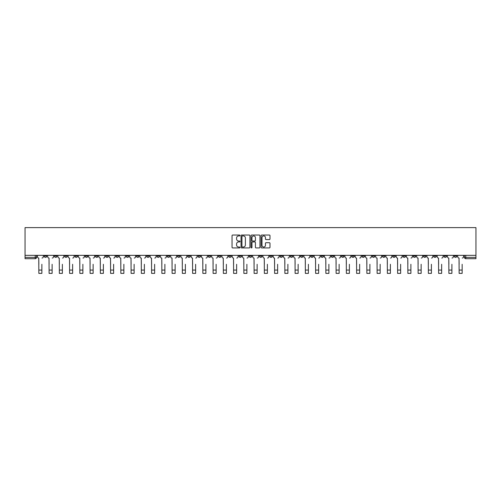 <?xml version="1.0" encoding="UTF-8"?>
<svg xmlns="http://www.w3.org/2000/svg" width="501" height="501" viewBox="0 0 501 501"><rect width="100%" height="100%" fill="white"/><g stroke="black" fill="none" stroke-linecap="round" stroke-linejoin="round"><path stroke-width="0.75" d="M239.985 235.483A0.451 0.451 0 0 0 239.534 235.032L232.683 235.032A0.645 0.645 0 0 0 232.038 235.677L232.038 247.287A0.645 0.645 0 0 0 232.683 247.932L239.534 247.932A0.451 0.451 0 0 0 239.985 247.481A0.451 0.451 0 0 0 239.534 247.031L238.651 247.031A2.067 2.067 0 0 1 236.585 244.964L236.585 244A2.067 2.067 0 0 1 238.651 241.933L239.534 241.933A0.451 0.451 0 0 0 239.985 241.482A0.451 0.451 0 0 0 239.534 241.031L238.651 241.031A2.067 2.067 0 0 1 236.585 238.964L236.585 238A2.067 2.067 0 0 1 238.651 235.933L239.534 235.933A0.451 0.451 0 0 0 239.985 235.483M382.445 255.347L382.445 256.067L385.075 256.067A1.315 1.315 0 0 1 383.76 257.382A1.315 1.315 0 0 1 382.445 256.067L382.445 255.347M320.941 255.347L320.941 256.067L323.571 256.067A1.315 1.315 0 0 1 322.256 257.382A1.315 1.315 0 0 1 320.941 256.067L320.941 255.347M310.689 255.347L310.689 256.067L313.319 256.067A1.315 1.315 0 0 1 312.004 257.382A1.315 1.315 0 0 1 310.689 256.067L310.689 255.347M249.185 255.347L249.185 256.067L251.815 256.067A1.315 1.315 0 0 1 250.5 257.382A1.315 1.315 0 0 1 249.185 256.067L249.185 255.347M238.933 255.347L238.933 256.067L241.563 256.067A1.315 1.315 0 0 1 240.248 257.382A1.315 1.315 0 0 1 238.933 256.067L238.933 255.347M228.681 255.347L228.681 256.067L231.312 256.067A1.315 1.315 0 0 1 229.997 257.382A1.315 1.315 0 0 1 228.681 256.067L228.681 255.347M208.184 255.347L208.184 256.067L210.808 256.067A1.315 1.315 0 0 1 209.499 257.382A1.315 1.315 0 0 1 208.184 256.067L208.184 255.347M187.681 256.067L187.681 255.347L187.681 256.067A1.315 1.315 0 0 0 188.996 257.382A1.315 1.315 0 0 1 187.681 256.067L190.311 256.067A1.315 1.315 0 0 1 188.996 257.382A1.315 1.315 0 0 0 190.311 256.067L190.311 255.347L190.311 256.067M177.429 256.067L177.429 255.347L177.429 256.067A1.315 1.315 0 0 0 178.744 257.382A1.315 1.315 0 0 1 177.429 256.067L180.059 256.067A1.315 1.315 0 0 1 178.744 257.382M167.177 256.067L167.177 255.347L167.177 256.067A1.315 1.315 0 0 0 168.493 257.382A1.315 1.315 0 0 1 167.177 256.067L169.808 256.067A1.315 1.315 0 0 1 168.493 257.382A1.315 1.315 0 0 0 169.808 256.067L169.808 255.347L169.808 256.067M156.932 255.347L156.932 256.067L159.556 256.067A1.315 1.315 0 0 1 158.241 257.382A1.315 1.315 0 0 1 156.932 256.067L156.932 255.347M146.68 255.347L146.68 256.067L149.304 256.067A1.315 1.315 0 0 1 147.995 257.382A1.315 1.315 0 0 1 146.68 256.067L146.68 255.347M136.429 255.347L136.429 256.067L139.059 256.067A1.315 1.315 0 0 1 137.744 257.382A1.315 1.315 0 0 1 136.429 256.067L136.429 255.347M126.177 256.067L126.177 255.347L126.177 256.067A1.315 1.315 0 0 0 127.492 257.382A1.315 1.315 0 0 1 126.177 256.067L128.807 256.067A1.315 1.315 0 0 1 127.492 257.382M105.673 256.067L105.673 255.347L105.673 256.067A1.315 1.315 0 0 0 106.989 257.382A1.315 1.315 0 0 1 105.673 256.067L108.304 256.067A1.315 1.315 0 0 1 106.989 257.382A1.315 1.315 0 0 0 108.304 256.067L108.304 255.347L108.304 256.067M95.428 256.067L95.428 255.347L95.428 256.067A1.315 1.315 0 0 0 96.737 257.382A1.315 1.315 0 0 1 95.428 256.067L98.052 256.067A1.315 1.315 0 0 1 96.737 257.382A1.315 1.315 0 0 0 98.052 256.067L98.052 255.347L98.052 256.067M85.176 256.067L85.176 255.347L85.176 256.067A1.315 1.315 0 0 0 86.491 257.382A1.315 1.315 0 0 1 85.176 256.067L87.8 256.067A1.315 1.315 0 0 1 86.491 257.382A1.315 1.315 0 0 0 87.8 256.067L87.8 255.347L87.8 256.067M74.925 256.067L74.925 255.347L74.925 256.067A1.315 1.315 0 0 0 76.24 257.382A1.315 1.315 0 0 1 74.925 256.067L77.555 256.067A1.315 1.315 0 0 1 76.24 257.382M64.673 256.067L64.673 255.347L64.673 256.067A1.315 1.315 0 0 0 65.988 257.382A1.315 1.315 0 0 1 64.673 256.067L67.303 256.067A1.315 1.315 0 0 1 65.988 257.382A1.315 1.315 0 0 0 67.303 256.067L67.303 255.347L67.303 256.067M54.421 256.067L54.421 255.347L54.421 256.067A1.315 1.315 0 0 0 55.736 257.382A1.315 1.315 0 0 1 54.421 256.067L57.051 256.067A1.315 1.315 0 0 1 55.736 257.382A1.315 1.315 0 0 0 57.051 256.067L57.051 255.347L57.051 256.067M269.35 239.578A0.645 0.645 0 0 0 269.995 238.933L269.995 235.677A0.645 0.645 0 0 0 269.35 235.032L261.741 235.032A0.645 0.645 0 0 0 261.096 235.677L261.096 247.287A0.645 0.645 0 0 0 261.741 247.932L269.35 247.932A0.645 0.645 0 0 0 269.995 247.287L269.995 243.354A0.645 0.645 0 0 0 269.35 242.709L266.094 242.709A0.645 0.645 0 0 0 265.449 243.354L265.449 245.302A1.728 1.728 0 0 1 263.72 247.031A1.728 1.728 0 0 1 261.998 245.302L261.998 237.662A1.728 1.728 0 0 1 263.72 235.933A1.728 1.728 0 0 1 265.449 237.662L265.449 238.933A0.645 0.645 0 0 0 266.094 239.578L269.35 239.578M475.95 255.347L25.05 255.347L25.05 227.617L475.95 227.617L475.95 258.698L465.767 258.698A1.315 1.315 0 0 1 464.452 257.382L475.95 257.382M249.936 235.677A0.645 0.645 0 0 0 249.291 235.032L241.682 235.032A0.645 0.645 0 0 0 241.037 235.677L241.037 247.287A0.645 0.645 0 0 0 241.682 247.932L249.291 247.932A0.645 0.645 0 0 0 249.936 247.287L249.936 235.677M251.709 235.032L259.318 235.032A0.645 0.645 0 0 1 259.963 235.677L259.963 247.287A0.645 0.645 0 0 1 259.318 247.932L256.061 247.932A0.645 0.645 0 0 1 255.416 247.287L255.416 242.578A0.645 0.645 0 0 0 254.771 241.933L252.61 241.933A0.645 0.645 0 0 0 251.965 242.578L251.965 247.481A0.451 0.451 0 0 1 251.515 247.932A0.451 0.451 0 0 1 251.064 247.481L251.064 235.677A0.645 0.645 0 0 1 251.709 235.032M464.452 255.347L464.452 257.382A1.315 1.315 0 0 0 465.767 258.698L465.767 255.347M36.548 255.347L36.548 257.382L36.548 255.347M35.233 255.347L35.233 258.698L25.05 258.698L25.05 257.382L36.548 257.382A1.315 1.315 0 0 1 35.233 258.698A1.315 1.315 0 0 0 36.548 257.382M25.05 255.347L25.05 257.382M456.831 255.347L456.831 256.067A1.315 1.315 0 0 1 455.515 257.382A1.315 1.315 0 0 1 454.2 256.067L456.831 256.067M454.2 255.347L454.2 256.067M446.579 255.347L446.579 256.067A1.315 1.315 0 0 1 445.264 257.382A1.315 1.315 0 0 1 443.949 256.067L446.579 256.067M443.949 255.347L443.949 256.067M436.327 256.067L436.327 255.347L436.327 256.067A1.315 1.315 0 0 1 435.012 257.382A1.315 1.315 0 0 1 433.697 256.067L436.327 256.067A1.315 1.315 0 0 1 435.012 257.382M433.697 255.347L433.697 256.067M426.075 255.347L426.075 256.067A1.315 1.315 0 0 1 424.76 257.382A1.315 1.315 0 0 1 423.445 256.067A1.315 1.315 0 0 0 424.76 257.382M423.445 255.347L423.445 256.067L426.075 256.067M415.824 255.347L415.824 256.067A1.315 1.315 0 0 1 414.509 257.382A1.315 1.315 0 0 1 413.2 256.067L415.824 256.067A1.315 1.315 0 0 1 414.509 257.382M413.2 255.347L413.2 256.067M405.572 255.347L405.572 256.067A1.315 1.315 0 0 1 404.263 257.382A1.315 1.315 0 0 1 402.948 256.067A1.315 1.315 0 0 0 404.263 257.382M402.948 255.347L402.948 256.067L405.572 256.067M395.327 255.347L395.327 256.067A1.315 1.315 0 0 1 394.011 257.382A1.315 1.315 0 0 1 392.696 256.067L395.327 256.067M392.696 255.347L392.696 256.067M385.075 255.347L385.075 256.067A1.315 1.315 0 0 1 383.76 257.382M374.823 255.347L374.823 256.067A1.315 1.315 0 0 1 373.508 257.382A1.315 1.315 0 0 1 372.193 256.067L374.823 256.067M372.193 255.347L372.193 256.067M364.571 255.347L364.571 256.067A1.315 1.315 0 0 1 363.256 257.382A1.315 1.315 0 0 1 361.941 256.067L364.571 256.067M361.941 255.347L361.941 256.067M354.32 255.347L354.32 256.067A1.315 1.315 0 0 1 353.005 257.382A1.315 1.315 0 0 1 351.696 256.067A1.315 1.315 0 0 0 353.005 257.382M351.696 255.347L351.696 256.067L354.32 256.067M344.068 255.347L344.068 256.067A1.315 1.315 0 0 1 342.759 257.382A1.315 1.315 0 0 1 341.444 256.067L344.068 256.067M341.444 255.347L341.444 256.067M333.823 255.347L333.823 256.067A1.315 1.315 0 0 1 332.507 257.382A1.315 1.315 0 0 1 331.192 256.067L333.823 256.067M331.192 255.347L331.192 256.067M323.571 255.347L323.571 256.067M313.319 255.347L313.319 256.067L313.319 255.347M303.067 255.347L303.067 256.067A1.315 1.315 0 0 1 301.752 257.382A1.315 1.315 0 0 1 300.437 256.067L303.067 256.067M300.437 255.347L300.437 256.067M292.816 255.347L292.816 256.067A1.315 1.315 0 0 1 291.501 257.382A1.315 1.315 0 0 1 290.192 256.067L292.816 256.067M290.192 255.347L290.192 256.067M282.564 255.347L282.564 256.067A1.315 1.315 0 0 1 281.255 257.382A1.315 1.315 0 0 1 279.94 256.067L282.564 256.067M279.94 255.347L279.94 256.067M272.319 255.347L272.319 256.067A1.315 1.315 0 0 1 271.003 257.382A1.315 1.315 0 0 1 269.688 256.067L272.319 256.067M269.688 255.347L269.688 256.067M262.067 255.347L262.067 256.067A1.315 1.315 0 0 1 260.752 257.382A1.315 1.315 0 0 1 259.437 256.067L262.067 256.067M259.437 255.347L259.437 256.067M251.815 255.347L251.815 256.067A1.315 1.315 0 0 1 250.5 257.382M241.563 255.347L241.563 256.067M231.312 256.067L231.312 255.347L231.312 256.067A1.315 1.315 0 0 1 229.997 257.382M221.06 255.347L221.06 256.067A1.315 1.315 0 0 1 219.745 257.382A1.315 1.315 0 0 1 218.436 256.067A1.315 1.315 0 0 0 219.745 257.382A1.315 1.315 0 0 0 221.06 256.067L218.436 256.067L218.436 255.347M210.808 256.067L210.808 255.347L210.808 256.067A1.315 1.315 0 0 1 209.499 257.382M200.563 255.347L200.563 256.067A1.315 1.315 0 0 1 199.248 257.382A1.315 1.315 0 0 1 197.933 256.067A1.315 1.315 0 0 0 199.248 257.382M197.933 255.347L197.933 256.067L200.563 256.067M180.059 255.347L180.059 256.067L180.059 255.347M159.556 256.067L159.556 255.347L159.556 256.067A1.315 1.315 0 0 1 158.241 257.382M149.304 256.067L149.304 255.347L149.304 256.067A1.315 1.315 0 0 1 147.995 257.382M139.059 256.067L139.059 255.347L139.059 256.067A1.315 1.315 0 0 1 137.744 257.382M128.807 255.347L128.807 256.067L128.807 255.347M118.555 256.067L118.555 255.347L118.555 256.067A1.315 1.315 0 0 1 117.24 257.382A1.315 1.315 0 0 1 115.925 256.067L118.555 256.067A1.315 1.315 0 0 1 117.24 257.382M115.925 255.347L115.925 256.067M77.555 255.347L77.555 256.067L77.555 255.347M46.8 255.347L46.8 256.067A1.315 1.315 0 0 1 45.485 257.382A1.315 1.315 0 0 1 44.169 256.067A1.315 1.315 0 0 0 45.485 257.382A1.315 1.315 0 0 0 46.8 256.067L46.8 255.347M44.169 255.347L44.169 256.067L46.8 256.067M242.39 235.933A0.451 0.451 0 0 0 241.939 236.384L241.939 246.58A0.451 0.451 0 0 0 242.39 247.031L243.323 247.031A2.067 2.067 0 0 0 245.39 244.964L245.39 238A2.067 2.067 0 0 0 243.323 235.933L242.39 235.933M255.416 237.693A1.728 1.728 0 0 0 253.694 235.965A1.728 1.728 0 0 0 251.965 237.693L251.965 240.386A0.645 0.645 0 0 0 252.61 241.031L254.771 241.031A0.645 0.645 0 0 0 255.416 240.386L255.416 237.693M37.437 256.725L37.437 255.347L37.437 256.725A1.315 1.315 0 0 0 38.752 258.04L38.846 264.284M38.752 258.04L38.846 273.383L41.871 273.383L41.871 264.284M43.286 256.725L43.286 255.347L43.286 256.725A1.315 1.315 0 0 1 41.971 258.04M47.689 256.725L47.689 255.347L47.689 256.725A1.315 1.315 0 0 0 49.004 258.04L49.098 264.284M49.004 258.04L49.098 273.383L52.123 273.383L52.123 264.284M53.538 256.725L53.538 255.347L53.538 256.725A1.315 1.315 0 0 1 52.223 258.04M57.941 256.725L57.941 255.347L57.941 256.725A1.315 1.315 0 0 0 59.25 258.04L59.35 264.284M59.25 258.04L59.35 273.383L62.374 273.383L62.374 264.284M63.784 256.725L63.784 255.347L63.784 256.725A1.315 1.315 0 0 1 62.475 258.04M68.186 256.725L68.186 255.347L68.186 256.725A1.315 1.315 0 0 0 69.501 258.04L69.601 264.284M69.501 258.04L69.601 273.383L72.626 273.383L72.626 264.284M74.035 256.725L74.035 255.347L74.035 256.725A1.315 1.315 0 0 1 72.72 258.04M78.438 256.725L78.438 255.347L78.438 256.725A1.315 1.315 0 0 0 79.753 258.04L79.853 264.284M79.753 258.04L79.853 273.383L82.872 273.383L82.872 264.284M84.287 256.725L84.287 255.347L84.287 256.725A1.315 1.315 0 0 1 82.972 258.04M88.69 256.725L88.69 255.347L88.69 256.725A1.315 1.315 0 0 0 90.005 258.04L90.105 264.284M90.005 258.04L90.105 273.383L93.123 273.383L93.123 264.284M94.539 256.725L94.539 255.347L94.539 256.725A1.315 1.315 0 0 1 93.224 258.04M98.941 256.725L98.941 255.347L98.941 256.725A1.315 1.315 0 0 0 100.256 258.04L100.35 264.284M100.256 258.04L100.35 273.383L103.375 273.383L103.375 264.284M104.79 256.725L104.79 255.347L104.79 256.725A1.315 1.315 0 0 1 103.475 258.04M109.193 256.725L109.193 255.347L109.193 256.725A1.315 1.315 0 0 0 110.508 258.04L110.602 264.284M110.508 258.04L110.602 273.383L113.627 273.383L113.627 264.284M115.042 256.725L115.042 255.347L115.042 256.725A1.315 1.315 0 0 1 113.727 258.04M119.445 256.725L119.445 255.347L119.445 256.725A1.315 1.315 0 0 0 120.754 258.04L120.854 264.284M120.754 258.04L120.854 273.383L123.879 273.383L123.879 264.284M125.288 256.725L125.288 255.347L125.288 256.725A1.315 1.315 0 0 1 123.979 258.04M129.69 256.725L129.69 255.347L129.69 256.725A1.315 1.315 0 0 0 131.005 258.04L131.105 264.284M131.005 258.04L131.105 273.383L134.13 273.383L134.13 264.284M135.539 256.725L135.539 255.347L135.539 256.725A1.315 1.315 0 0 1 134.224 258.04M139.942 256.725L139.942 255.347L139.942 256.725A1.315 1.315 0 0 0 141.257 258.04L141.357 264.284M141.257 258.04L141.357 273.383L144.382 273.383L144.382 264.284M145.791 256.725L145.791 255.347L145.791 256.725A1.315 1.315 0 0 1 144.476 258.04M150.194 256.725L150.194 255.347L150.194 256.725A1.315 1.315 0 0 0 151.509 258.04L151.609 264.284M151.509 258.04L151.609 273.383L154.627 273.383L154.627 264.284M156.043 256.725L156.043 255.347L156.043 256.725A1.315 1.315 0 0 1 154.728 258.04M160.445 256.725L160.445 255.347L160.445 256.725A1.315 1.315 0 0 0 161.76 258.04L161.861 264.284M161.76 258.04L161.861 273.383L164.879 273.383L164.879 264.284M166.294 256.725L166.294 255.347L166.294 256.725A1.315 1.315 0 0 1 164.979 258.04M170.697 256.725L170.697 255.347L170.697 256.725A1.315 1.315 0 0 0 172.012 258.04L172.106 264.284M172.012 258.04L172.106 273.383L175.131 273.383L175.131 264.284M176.546 256.725L176.546 255.347L176.546 256.725A1.315 1.315 0 0 1 175.231 258.04M180.949 256.725L180.949 255.347L180.949 256.725A1.315 1.315 0 0 0 182.258 258.04L182.358 264.284M182.258 258.04L182.358 273.383L185.383 273.383L185.383 264.284M186.792 256.725L186.792 255.347L186.792 256.725A1.315 1.315 0 0 1 185.483 258.04M191.194 256.725L191.194 255.347L191.194 256.725A1.315 1.315 0 0 0 192.509 258.04L192.609 264.284M192.509 258.04L192.609 273.383L195.634 273.383L195.634 264.284M197.043 256.725L197.043 255.347L197.043 256.725A1.315 1.315 0 0 1 195.728 258.04M201.446 256.725L201.446 255.347L201.446 256.725A1.315 1.315 0 0 0 202.761 258.04L202.861 264.284M202.761 258.04L202.861 273.383L205.886 273.383L205.886 264.284M207.295 256.725L207.295 255.347L207.295 256.725A1.315 1.315 0 0 1 205.98 258.04M211.698 256.725L211.698 255.347L211.698 256.725A1.315 1.315 0 0 0 213.013 258.04L213.113 264.284M213.013 258.04L213.113 273.383L216.131 273.383L216.131 264.284M217.547 256.725L217.547 255.347L217.547 256.725A1.315 1.315 0 0 1 216.232 258.04M221.949 256.725L221.949 255.347L221.949 256.725A1.315 1.315 0 0 0 223.264 258.04L223.365 264.284M223.264 258.04L223.365 273.383L226.383 273.383L226.383 264.284M227.798 256.725L227.798 255.347L227.798 256.725A1.315 1.315 0 0 1 226.483 258.04M232.201 256.725L232.201 255.347L232.201 256.725A1.315 1.315 0 0 0 233.516 258.04L233.61 264.284M233.516 258.04L233.61 273.383L236.635 273.383L236.635 264.284M238.05 256.725L238.05 255.347L238.05 256.725A1.315 1.315 0 0 1 236.735 258.04M242.453 256.725L242.453 255.347L242.453 256.725A1.315 1.315 0 0 0 243.768 258.04L243.862 264.284M243.768 258.04L243.862 273.383L246.887 273.383L246.887 264.284M248.296 256.725L248.296 255.347L248.296 256.725A1.315 1.315 0 0 1 246.987 258.04M252.704 256.725L252.704 255.347L252.704 256.725A1.315 1.315 0 0 0 254.013 258.04L254.113 264.284M254.013 258.04L254.113 273.383L257.138 273.383L257.138 264.284M258.547 256.725L258.547 255.347L258.547 256.725A1.315 1.315 0 0 1 257.232 258.04M262.95 256.725L262.95 255.347L262.95 256.725A1.315 1.315 0 0 0 264.265 258.04L264.365 264.284M264.265 258.04L264.365 273.383L267.39 273.383L267.39 264.284M268.799 256.725L268.799 255.347L268.799 256.725A1.315 1.315 0 0 1 267.484 258.04M273.202 256.725L273.202 255.347L273.202 256.725A1.315 1.315 0 0 0 274.517 258.04L274.617 264.284M274.517 258.04L274.617 273.383L277.635 273.383L277.635 264.284M279.051 256.725L279.051 255.347L279.051 256.725A1.315 1.315 0 0 1 277.736 258.04M283.453 256.725L283.453 255.347L283.453 256.725A1.315 1.315 0 0 0 284.768 258.04L284.869 264.284M284.768 258.04L284.869 273.383L287.887 273.383L287.887 264.284M289.302 256.725L289.302 255.347L289.302 256.725A1.315 1.315 0 0 1 287.987 258.04M293.705 256.725L293.705 255.347L293.705 256.725A1.315 1.315 0 0 0 295.02 258.04L295.114 264.284M295.02 258.04L295.114 273.383L298.139 273.383L298.139 264.284M299.554 256.725L299.554 255.347L299.554 256.725A1.315 1.315 0 0 1 298.239 258.04M303.957 256.725L303.957 255.347L303.957 256.725A1.315 1.315 0 0 0 305.272 258.04L305.366 264.284M305.272 258.04L305.366 273.383L308.391 273.383L308.391 264.284M309.806 256.725L309.806 255.347L309.806 256.725A1.315 1.315 0 0 1 308.491 258.04M314.208 256.725L314.208 255.347L314.208 256.725A1.315 1.315 0 0 0 315.517 258.04L315.617 264.284M315.517 258.04L315.617 273.383L318.642 273.383L318.642 264.284M320.051 256.725L320.051 255.347L320.051 256.725A1.315 1.315 0 0 1 318.742 258.04M324.454 256.725L324.454 255.347L324.454 256.725A1.315 1.315 0 0 0 325.769 258.04L325.869 264.284M325.769 258.04L325.869 273.383L328.894 273.383L328.894 264.284M330.303 256.725L330.303 255.347L330.303 256.725A1.315 1.315 0 0 1 328.988 258.04M334.706 256.725L334.706 255.347L334.706 256.725A1.315 1.315 0 0 0 336.021 258.04L336.121 264.284M336.021 258.04L336.121 273.383L339.139 273.383L339.139 264.284M340.555 256.725L340.555 255.347L340.555 256.725A1.315 1.315 0 0 1 339.24 258.04M344.957 256.725L344.957 255.347L344.957 256.725A1.315 1.315 0 0 0 346.272 258.04L346.373 264.284M346.272 258.04L346.373 273.383L349.391 273.383L349.391 264.284M350.806 256.725L350.806 255.347L350.806 256.725A1.315 1.315 0 0 1 349.491 258.04M355.209 256.725L355.209 255.347L355.209 256.725A1.315 1.315 0 0 0 356.524 258.04L356.618 264.284M356.524 258.04L356.618 273.383L359.643 273.383L359.643 264.284M361.058 256.725L361.058 255.347L361.058 256.725A1.315 1.315 0 0 1 359.743 258.04M365.461 256.725L365.461 255.347L365.461 256.725A1.315 1.315 0 0 0 366.776 258.04L366.87 264.284M366.776 258.04L366.87 273.383L369.895 273.383L369.895 264.284M371.31 256.725L371.31 255.347L371.31 256.725A1.315 1.315 0 0 1 369.995 258.04M375.712 256.725L375.712 255.347L375.712 256.725A1.315 1.315 0 0 0 377.021 258.04L377.121 264.284M377.021 258.04L377.121 273.383L380.146 273.383L380.146 264.284M381.555 256.725L381.555 255.347L381.555 256.725A1.315 1.315 0 0 1 380.246 258.04M385.958 256.725L385.958 255.347L385.958 256.725A1.315 1.315 0 0 0 387.273 258.04L387.373 264.284M387.273 258.04L387.373 273.383L390.398 273.383L390.398 264.284M391.807 256.725L391.807 255.347L391.807 256.725A1.315 1.315 0 0 1 390.492 258.04M396.21 256.725L396.21 255.347L396.21 256.725A1.315 1.315 0 0 0 397.525 258.04L397.625 264.284M397.525 258.04L397.625 273.383L400.65 273.383L400.65 264.284M402.059 256.725L402.059 255.347L402.059 256.725A1.315 1.315 0 0 1 400.744 258.04M406.461 256.725L406.461 255.347L406.461 256.725A1.315 1.315 0 0 0 407.776 258.04L407.877 264.284M407.776 258.04L407.877 273.383L410.895 273.383L410.895 264.284M412.31 256.725L412.31 255.347L412.31 256.725A1.315 1.315 0 0 1 410.995 258.04M416.713 256.725L416.713 255.347L416.713 256.725A1.315 1.315 0 0 0 418.028 258.04L418.128 264.284M418.028 258.04L418.128 273.383L421.147 273.383L421.147 264.284M422.562 256.725L422.562 255.347L422.562 256.725A1.315 1.315 0 0 1 421.247 258.04M426.965 256.725L426.965 255.347L426.965 256.725A1.315 1.315 0 0 0 428.28 258.04L428.374 264.284M428.28 258.04L428.374 273.383L431.399 273.383L431.399 264.284M432.814 256.725L432.814 255.347L432.814 256.725A1.315 1.315 0 0 1 431.499 258.04M437.216 256.725L437.216 255.347L437.216 256.725A1.315 1.315 0 0 0 438.525 258.04L438.625 264.284M438.525 258.04L438.625 273.383L441.65 273.383L441.65 264.284M443.059 256.725L443.059 255.347L443.059 256.725A1.315 1.315 0 0 1 441.75 258.04M447.462 256.725L447.462 255.347L447.462 256.725A1.315 1.315 0 0 0 448.777 258.04L448.877 264.284M448.777 258.04L448.877 273.383L451.902 273.383L451.902 264.284M453.311 256.725L453.311 255.347L453.311 256.725A1.315 1.315 0 0 1 451.996 258.04M457.714 256.725L457.714 255.347L457.714 256.725A1.315 1.315 0 0 0 459.029 258.04L459.129 264.284M459.029 258.04L459.129 273.383L462.154 273.383L462.154 264.284M463.563 256.725L463.563 255.347L463.563 256.725A1.315 1.315 0 0 1 462.248 258.04M41.871 270.064L38.846 270.064M52.123 270.064L49.098 270.064M62.374 270.064L59.35 270.064M72.626 270.064L69.601 270.064M82.872 270.064L79.853 270.064M93.123 270.064L90.105 270.064M103.375 270.064L100.35 270.064M113.627 270.064L110.602 270.064M123.879 270.064L120.854 270.064M134.13 270.064L131.105 270.064M144.382 270.064L141.357 270.064M154.627 270.064L151.609 270.064M164.879 270.064L161.861 270.064M175.131 270.064L172.106 270.064M185.383 270.064L182.358 270.064M195.634 270.064L192.609 270.064M205.886 270.064L202.861 270.064M216.131 270.064L213.113 270.064M226.383 270.064L223.365 270.064M236.635 270.064L233.61 270.064M246.887 270.064L243.862 270.064M257.138 270.064L254.113 270.064M267.39 270.064L264.365 270.064M277.635 270.064L274.617 270.064M287.887 270.064L284.869 270.064M298.139 270.064L295.114 270.064M308.391 270.064L305.366 270.064M318.642 270.064L315.617 270.064M328.894 270.064L325.869 270.064M339.139 270.064L336.121 270.064M349.391 270.064L346.373 270.064M359.643 270.064L356.618 270.064M369.895 270.064L366.87 270.064M380.146 270.064L377.121 270.064M390.398 270.064L387.373 270.064M400.65 270.064L397.625 270.064M410.895 270.064L407.877 270.064M421.147 270.064L418.128 270.064M431.399 270.064L428.374 270.064M441.65 270.064L438.625 270.064M451.902 270.064L448.877 270.064M462.154 270.064L459.129 270.064"/></g></svg>
